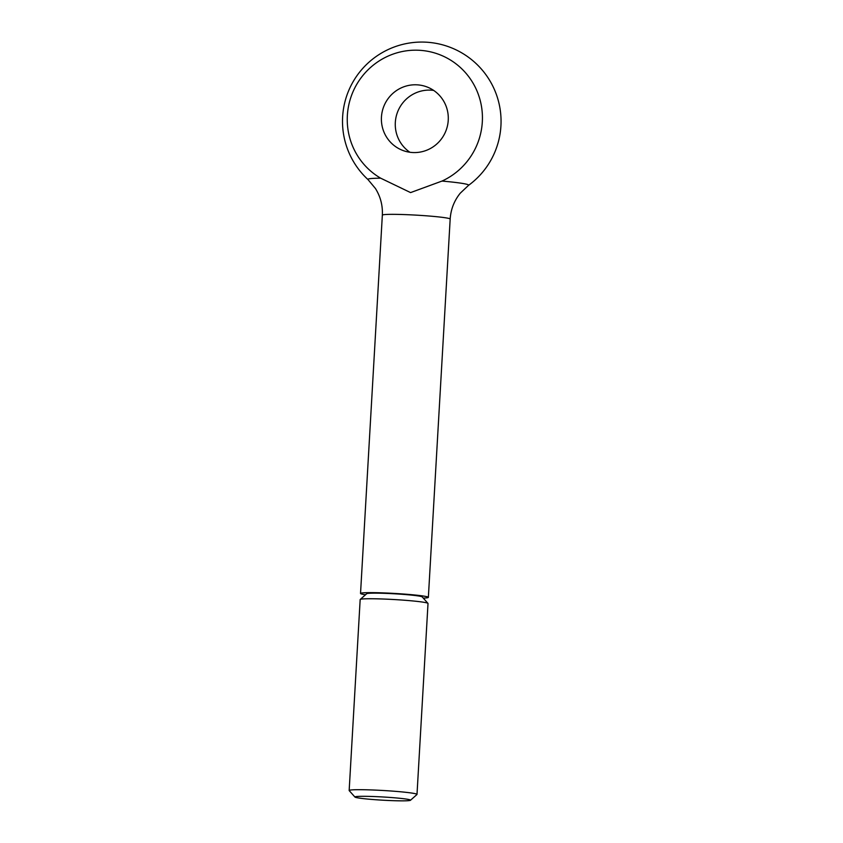 <?xml version="1.0" encoding="UTF-8"?>
<svg xmlns="http://www.w3.org/2000/svg" width="843" height="843" viewBox="0 0 843 843"><rect width="100%" height="100%" fill="white"/><g stroke="black" fill="none" stroke-linecap="round" stroke-linejoin="round"><path stroke-width="1.26" d="M410.478 800.27L416.937 794.538A33.973 1.971 -176.7 0 0 417 794.422A33.973 1.971 -176.7 0 0 416.474 794.043A33.973 1.971 -176.7 0 0 380.151 790.334A33.973 1.971 -176.7 0 0 349.16 790.513A33.973 1.971 -176.7 0 0 349.213 790.629L354.966 797.067A27.851 1.612 -176.7 0 0 355.356 797.288A27.851 1.612 -176.7 0 0 384.324 800.281A27.851 1.612 -176.7 0 0 410.478 800.27A27.851 1.612 -176.7 0 0 410.098 799.87A27.851 1.612 -176.7 0 0 379.529 796.793A27.851 1.612 -176.7 0 0 354.966 797.067M417 794.422L428.012 603.472A33.973 1.971 -176.7 0 0 427.959 603.356A33.973 1.971 -176.7 0 0 427.485 603.093A33.973 1.971 -176.7 0 0 392.143 599.436A33.973 1.971 -176.7 0 0 360.235 599.447A33.973 1.971 -176.7 0 0 360.172 599.563L349.16 790.513M427.959 603.356L422.206 596.918A27.851 1.612 -176.7 0 0 421.816 596.696A27.851 1.612 -176.7 0 0 392.849 593.704A27.851 1.612 -176.7 0 0 366.694 593.714L360.235 599.447M423.26 598.098A33.973 1.971 -176.7 0 0 428.36 597.36A33.973 1.971 -176.7 0 0 427.844 596.981A33.973 1.971 -176.7 0 0 391.521 593.272A33.973 1.971 -176.7 0 0 360.53 593.451A33.973 1.971 -176.7 0 0 361.046 593.83A33.973 1.971 -176.7 0 0 365.504 594.768M380.657 178.179A50.443 2.919 -176.7 0 0 368.012 179.591L375.441 188.505C380.509 196.64 382.817 205.523 382.343 215.155A33.973 1.971 -176.7 0 1 410.309 214.828A33.973 1.971 -176.7 0 1 449.646 218.685A33.973 1.971 -176.7 0 1 450.173 219.075C450.815 209.37 454.166 200.76 460.215 193.226L468.497 185.386A50.443 2.919 -176.7 0 0 442.006 181.066A68.652 67.44 -69 0 0 481.374 105.775A68.652 67.44 -69 0 0 418.792 50.253A68.652 67.44 -69 0 0 350.151 99.59A68.652 67.44 -69 0 0 380.657 178.179L410.583 192.594L442.006 181.066M412.891 152.541A33.973 33.372 111 0 1 402.669 150.391A33.973 33.372 111 0 1 382.164 111.824A33.973 33.372 111 0 1 416.8 84.816A33.973 33.372 111 0 1 427.022 86.955A33.973 33.372 111 0 1 447.528 125.523A33.973 33.372 111 0 1 412.891 152.541M433.65 90.412A33.973 33.372 -69 0 0 430.668 90.138A33.973 33.372 -69 0 0 397.042 113.478A33.973 33.372 -69 0 0 409.909 152.256M428.36 597.36L450.173 219.075M468.497 185.386A79.274 79.274 0 0 0 425.515 42.15A79.274 79.274 0 0 0 368.012 179.591M360.53 593.451L382.343 215.155"/></g></svg>
